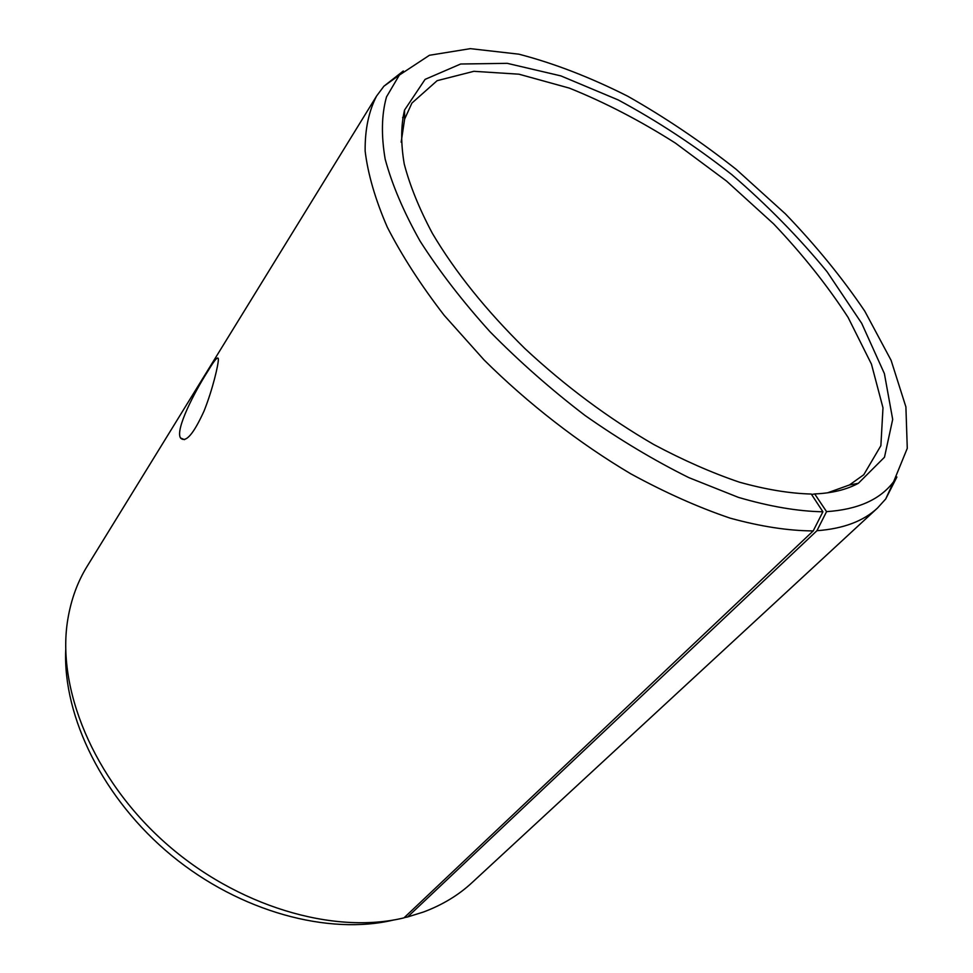 <?xml version="1.0" encoding="UTF-8"?>
<svg xmlns="http://www.w3.org/2000/svg" width="973" height="973" viewBox="0 0 973 973"><rect width="100%" height="100%" fill="white"/><g stroke="black" fill="none" stroke-linecap="round" stroke-linejoin="round"><path stroke-width="1.46" d="M393.919 919.935C328.765 935.625 240.197 911.944 171.662 855.571C103.138 799.161 62.856 716.821 65.726 649.879M376.587 96.023C368.718 111.311 364.899 129.664 365.143 151.107C367.928 174.179 375.31 199.526 387.29 227.159C401.946 255.753 420.908 285.15 444.199 315.349L484.067 359.949C528.144 403.673 578.826 442.995 630.626 473.729C665.058 492.52 698.225 507.334 730.127 518.147C760.74 526.539 788.422 530.796 813.197 530.917L403.977 917.867C333.836 934.907 236.621 906.544 164.778 842.399C92.897 778.266 56.385 687.741 67.782 619.485C71.065 599.623 77.524 581.878 87.169 566.274L376.587 96.023L383.897 86.22L403.309 70.993M896.899 476.989L885.71 498.979L877.5 508.04L471.917 882.742C458.465 895.221 442.301 904.975 423.437 912.029L407.59 916.967L816.931 530.711L826.564 511.64L814.693 493.943L811.579 494.503M404.172 917.673L407.59 916.967M813.197 530.917L822.915 511.786C797.799 511.324 769.643 506.519 738.434 497.385L688.945 477.67C654.403 460.557 619.789 439.845 585.101 415.52C551.083 389.516 519.387 361.579 490.003 331.732C462.576 301.362 439.285 271.175 420.105 241.158C403.625 211.834 391.985 184.481 385.162 159.11C381.112 135.296 381.562 114.546 386.512 96.874L399.344 75.091L429.434 55.279L470.348 48.65L518.901 54.184C554.014 63.33 590.258 77.317 627.609 96.157C664.9 117.271 701.083 141.669 736.184 169.338L785.454 213.914C815.873 245.512 842.326 277.937 864.802 311.202L891.098 360.326L905.899 406.909L907.274 448.334L893.652 481.671C880.273 499.55 857.906 509.548 826.564 511.64M877.5 508.04C863.44 521.187 843.25 528.74 816.931 530.711M822.915 511.786L811.275 494.041C789.687 493.469 765.702 489.504 739.346 482.158C711.908 472.842 683.35 460.278 653.674 444.454C608.222 418.11 565.289 386.147 524.897 348.565C486.001 310.241 455.169 271.856 432.401 233.398C419.229 208.66 409.84 185.515 404.233 163.963C400.767 143.615 400.876 125.651 404.537 110.071L425.092 79.372L460.643 64.011L507.201 63.33L560.874 75.894L618.183 99.927C657.176 120.883 695.05 145.78 731.83 174.641C767.235 205.157 798.979 237.521 827.062 271.735L861.701 323.34L884.384 373.583L892.691 419.387L884.481 457.237L858.32 483.326C846.619 489.65 832.073 493.189 814.693 493.943M401.156 142.192L404.634 119.071L411.92 103.077L437.132 80.674L473.875 71.309L518.95 74.191L569.314 88.105C604.598 102.262 639.954 120.591 675.408 143.092L726.539 181.075L773.669 223.924C802.591 254.367 827.391 285.527 848.091 317.405L871.455 364.145L882.985 407.809L880.881 445.67L863.769 474.739L849.465 484.968L827.464 492.849M207.687 371.479C214.595 359.852 218.147 355.753 218.366 359.171C218.499 364.401 212.771 389.115 204.111 410.898C193.481 434.25 185.6 443.262 180.479 437.935C175.201 429.446 194.418 392.107 207.687 371.479M399.344 75.091L383.897 86.22M893.652 481.671L885.71 498.979M849.465 484.968L858.32 483.326M404.634 119.071L404.537 110.071M404.586 114.607L402.627 117.697M184.505 439.662L180.479 437.935"/></g></svg>
